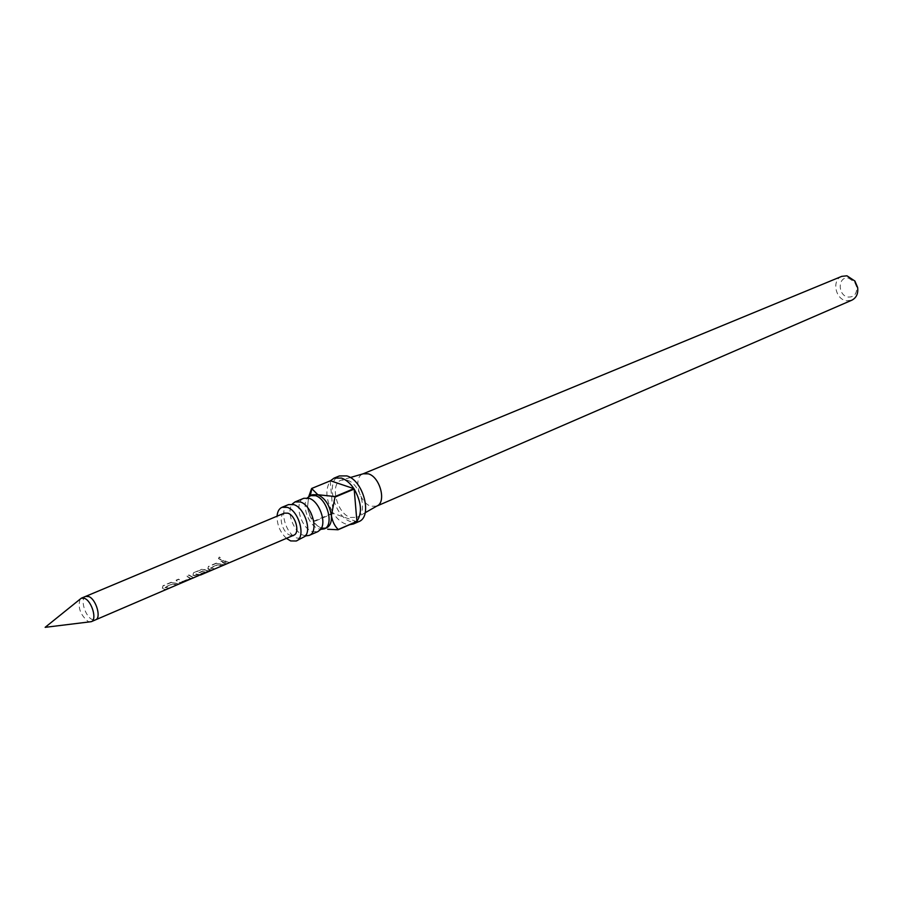 <?xml version="1.0" encoding="UTF-8"?>
<svg xmlns="http://www.w3.org/2000/svg" width="903" height="903" viewBox="0 0 903 903"><rect width="100%" height="100%" fill="white"/><g stroke="black" fill="none" stroke-linecap="round" stroke-linejoin="round"><path stroke-width="0.68" stroke-dasharray="4.51 3.39" d="M219.124 557.207L218.447 558.618L221.179 559.995L221.743 558.585L219.124 557.207M219.271 557.038L218.571 558.449L221.258 559.736L221.856 558.347L219.271 557.038M303.814 498.287C293.689 501.583 300.473 527.984 312.303 531.562L317.912 531.607M288.542 504.585C278.463 507.858 285.337 534.452 297.155 538.109L302.753 538.177M200.308 574.703L195.759 574.071L203.231 570.752L205.545 571.61L198.953 574.489L200.5 574.522L207.893 571.147L205.297 570.064L201.471 569.624L193.423 573.055L192.949 575.335L197.768 576.193M207.814 570.786L205.297 570.064M163.691 589.083L166.412 589.49L168.793 588.474L165.012 587.492L172.721 584.072L176.796 585.054L179.155 584.049L171.231 582.491L162.924 586.013L162.382 588.35L163.691 589.083M179.099 582.514L184.02 581.972L192.915 577.548L188.671 575.109L186.334 576.091L190.352 578.484L182.745 581.803L178.455 579.421L176.108 580.415L179.099 582.514M199.123 575.38L195.77 574.398L203.231 571.08L205.613 571.971L199.032 574.85L200.624 574.884L207.893 571.147M209.214 569.669L211.957 570.041L214.237 569.071L210.422 568.156L217.781 564.894L221.89 565.809L224.147 564.838L216.291 563.37L208.345 566.723L207.893 568.969L209.214 569.669M223.933 563.382L226.709 563.754L228.956 562.795L226.179 562.434L223.188 560.436L220.953 561.395L223.933 563.382M284.355 513.13C277.763 515.274 282.323 532.793 290.066 535.186L293.712 535.242M80.107 599.163C77.635 607.369 80.265 614.774 88.009 621.366L89.713 621.874M320.554 529.508L320.283 528.424L320.825 529.361L318.624 528.831C308.691 525.783 301.162 505.104 307.381 497.88M305.993 535.885L303.577 535.332C293.486 532.183 285.912 510.827 292.448 503.863M326.514 527.883L320.892 527.849C317.043 526.077 314.989 523.898 314.707 521.336L333.354 513.367C336.954 518.728 341.007 522.25 345.51 523.954L349.563 524.722M358.717 521.652L350.759 521.674C334.178 516.832 325.069 480.61 339.393 475.937M376.596 506.177L370.952 506.222C359.101 502.915 352.701 477.258 362.95 473.894L363.209 473.793M347.204 480.193C360.545 483.737 368.322 513.039 357.125 517.317L350.398 517.464C336.717 513.514 329.403 483.489 341.39 480.114L347.204 480.193M848.572 278.113L854.61 282.097L856.676 286.962C857.026 293.859 854.182 297.234 848.154 297.064C837.363 295.574 837.736 275.821 848.572 278.113M841.765 276.352C831.561 279.907 835.298 299.344 846.416 300.778L851.845 300.191M323.748 528.413L320.892 527.849C313.612 524.248 309.153 517.351 307.517 507.147L308.352 499.359L310.18 496.323L312.483 494.72M286.432 538.346C280.156 532.296 277.029 524.903 277.063 516.189M314.707 521.336L314.436 520.918C310.914 517.6 308.6 513.006 307.517 507.147L308.792 496.458M311.422 488.726L330.227 481.028C324.99 489.607 325.938 500.251 333.083 512.949L314.436 520.918M330.227 481.028L333.083 512.949M356.685 521.607L333.354 513.367M221.009 561.113L226.585 563.393L228.831 562.434L223.244 560.153L220.953 561.395M216.336 563.088L208.39 566.441L207.893 568.642L211.833 569.68L214.113 568.709L210.41 567.829L217.781 564.567L221.766 565.447L224.023 564.488L216.291 563.37M205.297 569.748L201.527 569.341L193.479 572.773L192.949 575.008L197.622 575.843L211.234 569.816M211.031 569.5L210.467 570.143M192.836 577.186L188.716 574.827L186.39 575.809L190.273 578.134L182.677 581.442L178.501 579.139L176.153 580.132L180.273 582.537L192.915 577.548M171.288 582.209L162.98 585.731L162.371 588.011L166.276 589.128L168.669 588.113L165.001 587.164L172.71 583.744L176.661 584.692L179.031 583.688L171.231 582.491M85.683 596.375C79.769 598.204 85.006 616.591 92.264 619.537L95.605 619.819M305.259 536.235L305.169 534.948L306.083 535.005M291.692 504.145L292.538 505.104L293.148 504.416M307.178 497.858L307.754 498.817L308.273 498.05M365.196 512.712L357.125 517.317M854.61 282.097L854.915 281.047M856.676 286.962L857.636 287.47M310.18 496.323L310.339 495.6M350.308 477.529L341.39 480.114M197.622 575.843L199.8 574.918"/><path stroke-width="1.35" d="M309.176 535.4L317.912 531.607L320.554 529.508C326.909 522.385 319.177 501.188 309.165 498.321L303.814 498.287L295.021 501.921L300.36 501.966C312.201 505.341 319.21 532.081 309.176 535.4L305.993 535.885L306.083 535.005M296.229 541.01L305.259 536.235C311.772 529.271 303.984 507.588 293.881 504.642L288.542 504.585L281.973 507.305L287.312 507.362C299.141 510.805 306.23 537.714 296.229 541.01L290.642 540.931L286.432 538.346M200.466 575.053L293.712 535.242C300.281 533.086 295.642 515.455 287.888 513.175L284.355 513.13L85.683 596.375L88.934 596.623C96.192 599.457 101.508 617.991 95.605 619.819L199.123 575.38M89.713 621.874L91.35 621.648C97.242 619.819 91.914 601.251 84.656 598.407L81.417 598.147L80.107 599.163M307.381 497.88L310.192 495.657L315.542 495.679C327.394 498.998 334.302 525.535 324.233 528.876L320.825 529.361M293.148 504.416L292.448 503.863L295.021 501.921M349.563 524.722L353.468 523.954L356.685 521.607L338.038 529.768L327.687 529.248M310.192 495.657L312.483 494.72L317.833 494.731L335.092 496.537L353.908 488.658C350.206 483.218 346.075 479.696 341.515 478.082L334.076 478.116L339.393 475.937L346.831 475.904C363.446 480.272 372.883 516.9 358.717 521.652L353.468 523.954M335.092 496.537L331.39 515.613C331.785 521.945 330.159 526.043 326.514 527.883L324.233 528.876M308.792 496.458L311.625 488.478L317.833 494.731C325.215 498.275 329.73 505.228 331.39 515.613C332.428 521.505 334.72 526.144 338.253 529.519L356.899 521.37C362.396 512.881 361.482 502.113 354.179 489.076L335.363 496.955M350.308 477.529L363.209 473.793L368.322 473.838C380.028 476.863 386.71 502.26 376.856 506.052L365.196 512.712M376.811 506.086L851.845 300.191C856.439 297.809 858.358 293.565 857.636 287.47L854.915 281.047L846.946 275.81L841.765 276.352L363.153 473.804M277.063 516.189C277.435 511.595 279.072 508.626 281.973 507.305M334.076 478.116L330.442 480.78L311.625 488.478M354.179 489.076L356.899 521.37M353.908 488.658L330.442 480.78M210.467 570.143L200.872 574.85M200.714 574.5L199.8 574.918M95.605 619.819L91.35 621.648M81.315 598.192L45.15 627.337L91.248 621.682M307.471 497.767L308.273 498.05M310.339 495.6L311.772 488.941M85.683 596.375L81.417 598.147"/></g></svg>
